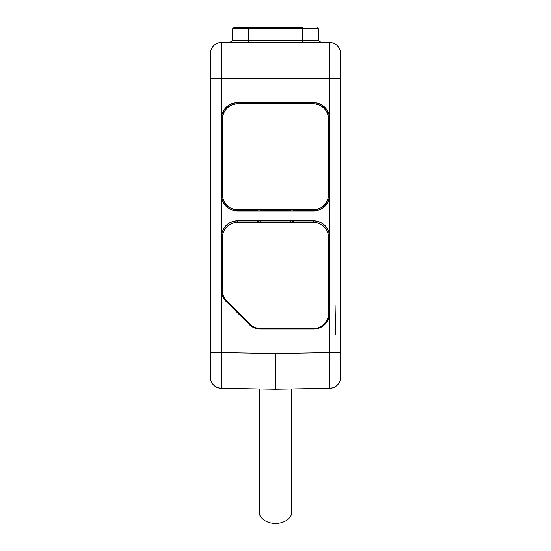 <?xml version="1.0" encoding="UTF-8"?>
<svg xmlns="http://www.w3.org/2000/svg" width="551" height="551" viewBox="0 0 551 551"><rect width="100%" height="100%" fill="white"/><g stroke="black" fill="none" stroke-linecap="round" stroke-linejoin="round"><path stroke-width="0.83" d="M218.01 387.814L221.123 388.331L221.316 352.564L210.482 352.564L210.482 377.49L210.482 53.337A10.834 10.834 0 0 1 221.316 42.496A10.834 10.834 0 0 0 210.482 53.337M210.523 378.441L210.482 377.49A10.834 10.834 -0 0 0 221.123 388.331L221.123 388.331A10.834 10.834 -0 0 1 210.482 377.49A10.834 10.834 0 0 0 211.57 382.229L213.333 384.818M213.85 385.349L217.363 387.58M242.991 388.71L275.5 389.275L221.123 388.331L275.5 389.275L275.5 353.508L329.684 352.564L329.877 388.331L275.5 389.275L313.333 388.62M257.193 220.91L237.571 220.91A16.11 16.11 0 0 0 221.461 237.02L221.461 289.888A16.11 16.11 0 0 0 226.179 301.28L249.169 324.27A16.11 16.11 0 0 0 260.561 328.988L268.027 328.988M257.076 102.644C258.522 104.139 259.969 104.139 261.415 102.644L237.571 102.644A16.255 16.255 0 0 0 221.316 118.899L221.461 194.758A16.11 16.11 0 0 0 237.571 210.868L257.193 210.868M221.316 250.023L222.397 247.854L221.316 245.691M222.397 289.888L221.461 289.888L221.461 282.422L222.397 280.369L221.461 278.317L221.461 249.906L222.397 247.854L221.461 245.808L221.461 237.02L222.411 237.02L222.397 290.336A15.173 15.173 0 0 0 226.84 301.066L226.075 301.383A16.255 16.255 0 0 1 221.316 289.888L221.316 352.564L275.5 353.508M226.84 301.066L249.927 324.146A15.173 15.173 0 0 0 260.651 328.589L313.429 328.589A15.173 15.173 0 0 0 328.603 313.423L328.603 237.564A15.173 15.173 0 0 0 313.429 222.39L237.571 222.39A15.173 15.173 0 0 0 222.397 237.564M328.603 237.564L328.589 237.02L329.539 237.02A16.11 16.11 0 0 0 313.429 220.91L293.807 220.91M329.684 289.034L328.603 291.204L329.684 293.373L329.684 260.864L328.603 258.695L329.539 256.642L329.539 237.02L329.684 256.525L328.603 258.695L329.539 260.747L329.539 289.151L328.603 291.204L329.539 293.256L329.539 312.878L328.603 312.878M304.641 328.988L313.429 328.988A16.11 16.11 0 0 0 329.539 312.878L329.684 293.373M293.924 220.765L289.585 220.765C291.031 222.26 292.478 222.26 293.924 220.765L313.429 220.765A16.255 16.255 0 0 1 329.684 237.02L329.684 194.758A16.255 16.255 0 0 1 313.429 211.012L313.429 210.868A16.11 16.11 0 0 0 329.539 194.758L329.539 175.135M257.524 221.233L258.109 221.598M260.382 221.598L260.967 221.233M289.702 220.91L261.298 220.91M290.033 221.233L290.618 221.598M292.891 221.598L293.476 221.233M257.076 211.012L261.415 211.012C259.969 209.518 258.522 209.518 257.076 211.012L237.571 211.012A16.255 16.255 0 0 1 221.316 194.758L221.316 237.02A16.255 16.255 0 0 1 237.571 220.765L237.571 222.39M257.076 220.765C258.522 222.26 259.969 222.26 261.415 220.765L237.571 220.765M289.585 220.765L261.415 220.765M261.415 211.012L313.429 211.012M221.461 175.135L221.461 194.758L222.459 194.758A15.111 15.111 0 0 0 237.571 209.869L313.429 209.869A15.111 15.111 0 0 0 328.541 194.758L328.541 118.899A15.111 15.111 0 0 0 313.429 103.788L237.571 103.788A15.111 15.111 0 0 0 222.459 118.899L222.59 194.758A14.98 14.98 0 0 0 237.571 209.738L313.429 209.738L313.429 210.868L293.807 210.868M221.784 174.805L222.149 174.219M222.149 171.946L221.784 171.361M221.316 175.252C222.811 173.806 222.811 172.36 221.316 170.913M221.461 142.626L221.461 171.03M221.784 142.289L222.149 141.71M222.149 139.431L221.784 138.852M221.316 142.737C222.811 141.297 222.811 139.851 221.316 138.404M257.193 102.789L237.571 102.789A16.11 16.11 0 0 0 221.461 118.899L221.461 138.521M257.524 103.113L258.109 103.478M260.382 103.478L260.967 103.113M329.684 138.404C328.189 139.851 328.189 141.297 329.684 142.737L329.684 118.899A16.255 16.255 0 0 0 313.429 102.644L261.415 102.644M289.585 102.644C291.031 104.139 292.478 104.139 293.924 102.644M290.033 103.113L290.618 103.478M292.891 103.478L293.476 103.113M329.539 138.521L329.539 118.899A16.11 16.11 0 0 0 313.429 102.789L293.807 102.789M329.216 138.852L328.851 139.431M328.851 141.71L329.216 142.289M222.59 194.758L222.59 118.899L221.316 118.899L221.316 42.496L329.684 42.496A10.834 10.834 0 0 1 340.518 53.337L340.518 377.49A10.834 10.834 0 0 1 329.877 388.331L332.921 387.835A10.834 10.834 0 0 0 333.761 387.532L337.074 385.418A10.834 10.834 0 0 0 337.701 384.784L339.43 382.229A10.834 10.834 0 0 0 340.518 377.49A10.834 10.834 0 0 1 329.877 388.331M340.518 59.184L340.518 78.263L329.684 78.263L329.684 118.899L328.41 118.899L328.41 194.758L329.684 194.758L329.684 142.737M329.684 260.864L329.684 256.525M329.216 171.361L328.851 171.946M328.851 174.219L329.216 174.805M329.684 170.913C328.189 172.36 328.189 173.806 329.684 175.252M329.539 171.03L329.539 142.626M328.41 194.758A14.98 14.98 0 0 1 313.429 209.738M293.476 210.544L292.891 210.179M290.618 210.179L290.033 210.544M293.924 211.012C292.478 209.518 291.031 209.518 289.585 211.012M261.298 210.868L289.702 210.868M260.967 210.544L260.382 210.179M258.109 210.179L257.524 210.544M222.59 118.899A14.98 14.98 0 0 1 237.571 103.919L313.429 103.919A14.98 14.98 0 0 1 328.41 118.899M289.702 102.789L261.298 102.789M340.518 334.443L340.477 378.441M308.009 388.71L278.524 389.226M260.651 328.589L260.561 329.133L313.429 329.133L313.429 328.589M340.518 352.564L329.684 352.564L329.684 312.878A16.255 16.255 0 0 1 313.429 329.133M226.075 301.383L249.066 324.374L249.61 323.83M260.561 329.133A16.255 16.255 0 0 1 249.066 324.374M272.249 329.133L271.705 328.589M268.454 328.589L267.917 329.133M304.758 329.133L304.221 328.589M300.97 328.589L300.426 329.133M272.132 328.988L300.536 328.988M221.316 282.532L222.397 280.369L221.316 278.2M257.221 328.196L254.032 327.067M302.595 42.496L302.595 28.742L318.306 28.742L318.306 40.705L232.694 40.705L229.588 42.496M335.104 305.605L335.607 334.533M275.5 372.999L275.5 378.358M218.079 387.835A10.834 10.834 0 0 1 217.239 387.532M213.926 385.418A10.834 10.834 0 0 1 213.299 384.784M221.123 388.331L237.667 388.62M259.245 388.992L259.245 511.955A16.255 11.495 0 0 0 275.5 523.45A16.255 11.495 180 0 0 291.755 511.955L291.755 388.992M210.482 78.263L329.684 78.263L329.684 42.496M313.429 220.765L313.429 222.39M237.571 211.012L237.571 209.738M237.571 102.644L237.571 103.919M313.429 102.644L313.429 103.919M232.694 40.705L232.694 28.742L248.405 28.742L248.405 27.55L302.595 27.55L302.595 28.742L248.405 28.742L248.405 42.496M329.884 334.629L329.78 322.466M318.306 40.705L321.412 42.496M302.595 27.55L233.886 27.55L232.694 28.742M318.306 28.742L317.114 27.55"/></g></svg>
